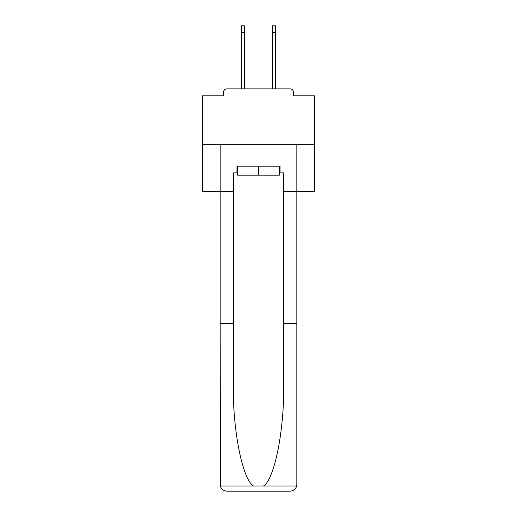 <?xml version="1.0" encoding="UTF-8"?>
<svg xmlns="http://www.w3.org/2000/svg" width="517" height="517" viewBox="0 0 517 517"><rect width="100%" height="100%" fill="white"/><g stroke="black" fill="none" stroke-linecap="round" stroke-linejoin="round"><path stroke-width="0.78" d="M293.475 95.8L293.475 92.226L293.475 95.8L314.375 95.8L314.375 191.678L283.639 191.678L283.639 172.904L280.065 172.904L280.065 166.203L236.935 166.203L236.935 172.904L237.607 172.904M314.375 144.747L202.625 144.747L202.625 191.678L220.171 191.678L220.171 144.747L296.829 144.747L296.829 484.448L296.829 323.532L283.639 323.532L283.639 191.678M202.625 144.747L202.625 95.8L223.525 95.8L223.525 92.226L223.525 95.8M293.475 92.226A3.354 3.354 0 0 0 290.121 88.872L226.879 88.872A3.354 3.354 0 0 0 223.525 92.226M290.121 88.872L275.929 88.872M241.071 88.872L226.879 88.872M279.393 166.203L279.393 175.14L237.607 175.14L237.607 166.203M258.5 166.203L258.5 175.14M236.935 172.904L233.361 172.904L233.361 323.532L220.171 323.532L220.365 486.051C221.386 489.224 223.551 490.924 226.879 491.15L243.862 491.15M226.879 491.15L290.121 491.15L226.879 491.15M273.138 491.15L290.121 491.15C293.449 490.924 295.614 489.224 296.635 486.051L296.829 484.448M233.361 323.532L233.361 386.05C232.663 430.461 242.751 480.215 253.634 486.051L263.366 486.051C274.249 480.215 284.337 430.461 283.639 386.05L283.639 323.532M220.171 484.448L220.171 191.678L233.361 191.678M279.393 172.904L280.065 172.904M241.517 32.552L241.517 25.85L244.418 25.85L244.418 32.552L241.517 32.552L241.517 88.872M244.418 88.872L244.418 32.552M272.582 88.872L272.582 25.85L275.483 25.85L275.483 32.552L272.582 32.552M275.483 88.872L275.483 32.552M220.365 486.051L253.634 486.051M263.366 486.051L296.635 486.051"/></g></svg>
